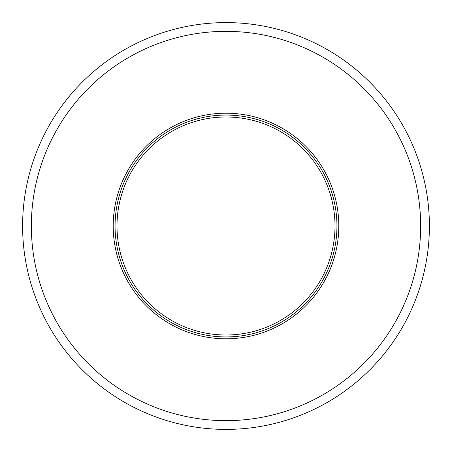 <?xml version="1.0" encoding="UTF-8"?>
<svg xmlns="http://www.w3.org/2000/svg" width="452" height="452" viewBox="0 0 452 452"><rect width="100%" height="100%" fill="white"/><g stroke="black" fill="none" stroke-linecap="round" stroke-linejoin="round"><path stroke-width="0.68" d="M226 116.995A109.005 109.005 0 0 1 335.005 226A109.005 109.005 0 0 1 226 335.005A109.005 109.005 0 0 1 116.995 226A109.005 109.005 0 0 1 226 116.995M115.057 226A110.943 110.943 0 0 0 226 336.943A110.943 110.943 0 0 0 336.943 226A110.943 110.943 0 0 0 226 115.057A110.943 110.943 0 0 0 115.057 226M338.797 226A112.797 112.797 0 0 1 226 338.797A112.797 112.797 0 0 1 113.203 226A112.797 112.797 0 0 1 226 113.203A112.797 112.797 0 0 1 338.797 226M420.648 226A194.648 194.648 0 0 1 226 420.648A194.648 194.648 0 0 1 31.352 226A194.648 194.648 0 0 1 226 31.352A194.648 194.648 0 0 1 420.648 226M429.4 226A203.4 203.4 0 0 1 226 429.4A203.4 203.4 0 0 1 22.6 226A203.4 203.4 0 0 1 226 22.6A203.4 203.4 0 0 1 429.4 226"/></g></svg>
